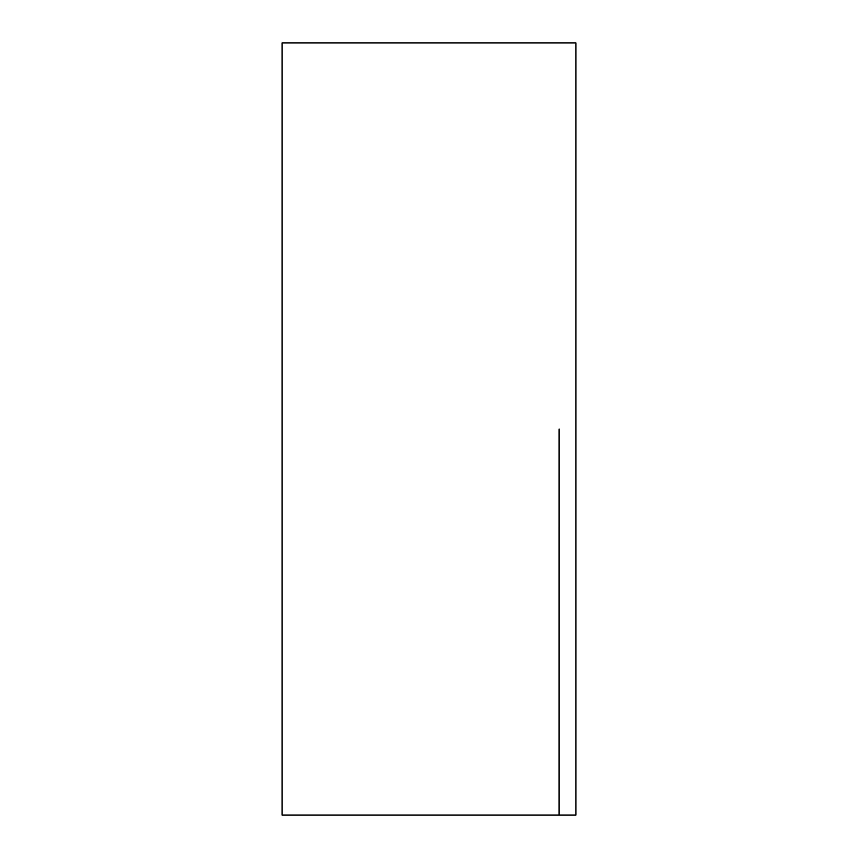 <?xml version="1.0" encoding="UTF-8"?>
<svg xmlns="http://www.w3.org/2000/svg" width="858" height="858" viewBox="0 0 858 858"><rect width="100%" height="100%" fill="white"/><g stroke="black" fill="none" stroke-linecap="round" stroke-linejoin="round"><path stroke-width="1.29" d="M559.105 429L559.094 815.1L559.105 429M575.89 429L575.89 815.1L282.11 815.1L282.11 42.9L575.89 42.9L575.89 429"/></g></svg>
